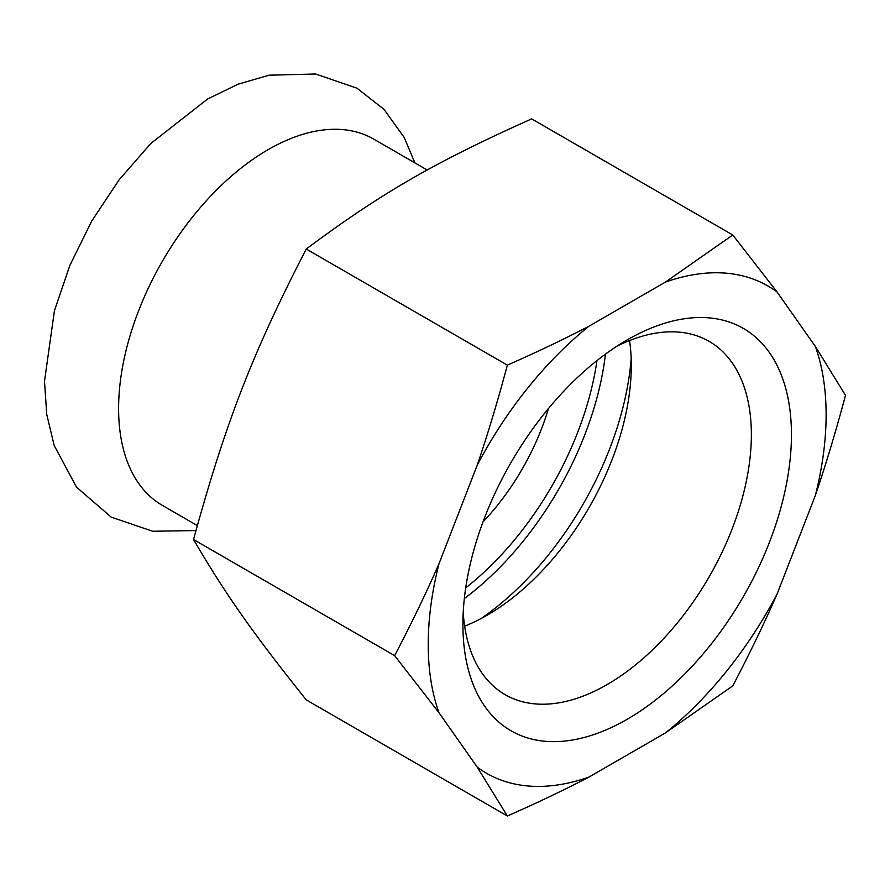 <?xml version="1.0" encoding="UTF-8"?>
<svg xmlns="http://www.w3.org/2000/svg" width="890" height="890" viewBox="0 0 890 890"><rect width="100%" height="100%" fill="white"/><g stroke="black" fill="none" stroke-linecap="round" stroke-linejoin="round"><path stroke-width="1.33" d="M427.256 170.023L373.845 139.174A211.442 122.075 120 0 0 268.124 149.654A211.442 122.075 120 0 0 129.984 335.975A211.442 122.075 120 0 0 162.403 505.409L197.324 525.578M481.178 618.494A235.683 136.07 120 0 0 631.177 358.703M482.981 521.941A171.036 98.757 120 0 0 548.451 408.555M507.356 815.997L306.238 699.885C252.237 632.267 225.726 594.553 193.531 539.529C225.726 422.149 252.237 353.808 306.238 249.022C381.543 192.963 434.565 162.347 531.664 118.882L732.781 234.993L665.431 282.074L588.913 326.252C564.349 339.046 537.159 352.017 507.356 365.145C497.755 401.034 487.72 434.376 477.229 465.181L438.97 563.793C426.088 593.218 411.314 623.823 394.648 655.641L438.97 712.701L477.229 767.135L507.356 815.997C537.159 802.869 564.349 789.908 588.913 777.104L665.431 732.926L732.781 685.845C749.458 654.028 764.232 623.423 777.115 593.997L815.374 495.385C825.853 464.58 835.899 431.238 845.5 395.349L815.374 346.477L777.115 292.053L732.781 234.993M463.223 612.298A203.977 117.769 120 0 0 505.142 694.667A203.977 117.769 120 0 0 662.327 640.021A203.977 117.769 120 0 0 751.36 434.743A203.977 117.769 120 0 0 709.119 341.371A203.977 117.769 120 0 0 616.826 346.255M462.9 624.435A232.323 134.134 -60 0 1 627.172 339.902A232.323 134.134 -60 0 1 791.444 434.743A232.323 134.134 -60 0 1 627.172 719.276A232.323 134.134 -60 0 1 462.9 624.435M464.647 626.16A203.977 117.769 120 0 0 487.064 615.246A203.977 117.769 120 0 0 491.369 612.687A203.977 117.769 120 0 0 631.232 370.44A203.977 117.769 120 0 0 629.542 340.559M193.531 539.529L394.648 655.641M306.238 249.022L507.356 365.145M588.913 326.252A281.34 162.436 120 0 0 477.229 465.181M438.97 563.793A281.34 162.436 120 0 0 438.97 712.701M477.229 767.135A281.34 162.436 120 0 0 588.913 777.104M665.431 732.926A281.34 162.436 120 0 0 777.115 593.997M815.374 495.385A281.34 162.436 120 0 0 815.374 346.477M777.115 292.053A281.34 162.436 120 0 0 665.431 282.074M464.335 598.536A235.683 136.07 120 0 0 605.456 354.098M596.956 360.584A230.299 132.966 -60 0 1 465.704 587.923M414.907 162.892L404.271 137.572L384.068 109.437L357.035 88.221L315.605 74.004L269.047 75.194L237.953 84.227L207.581 99.024L150.699 143.579L119.049 179.913L91.77 221.009L69.921 265.231L54.412 310.821L44.5 381.243L46.747 414.451L54.19 445.501L76.496 487.13L111.183 517.101L152.657 531.252L195.945 530.574"/></g></svg>
